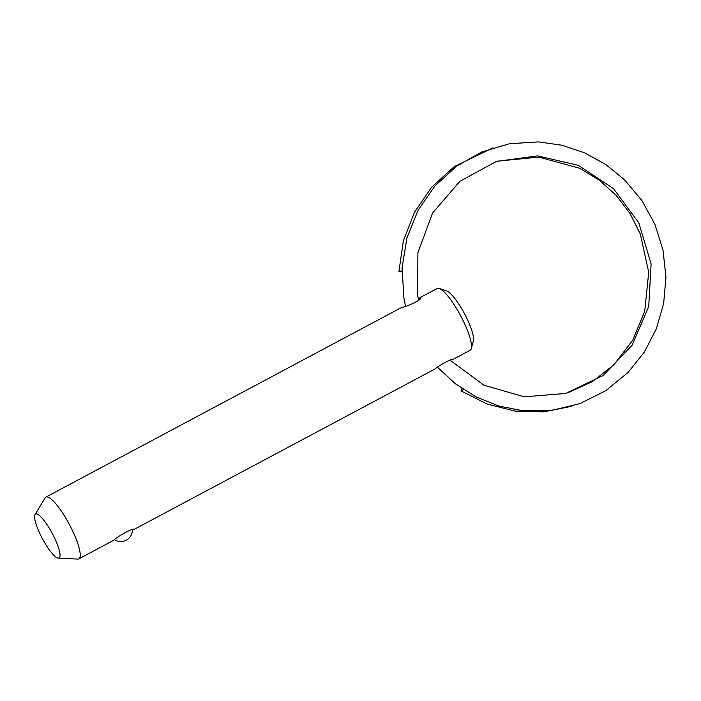 <?xml version="1.0" encoding="UTF-8"?>
<svg xmlns="http://www.w3.org/2000/svg" width="701" height="701" viewBox="0 0 701 701"><rect width="100%" height="100%" fill="white"/><g stroke="black" fill="none" stroke-linecap="round" stroke-linejoin="round"><path stroke-width="1.05" d="M450.033 360.174L453.004 359.376C452.907 357.764 437.652 366.281 435.119 368.928L133.97 529.465C133.733 527.31 116.252 537.238 113.632 540.331L78.836 558.881A35.006 7.851 -118.1 0 0 69.294 524.304A35.006 7.851 -118.1 0 0 45.898 497.105A35.006 7.851 -118.1 0 0 45.127 497.876L35.05 514.595A24.894 5.582 -118.1 0 0 41.876 537.685A24.894 5.582 -118.1 0 0 58.271 558.145A24.894 5.582 -118.1 0 0 52.242 533.391A24.894 5.582 -118.1 0 0 35.05 514.595M45.898 497.105L402.181 307.152C403.11 308.098 422.834 299.949 420.784 297.478L418.287 298.792M132.436 529.903L133.935 529.509M461.906 388.512A7.001 1.043 -57 0 0 461.24 391A7.001 1.043 -57 0 0 463.221 389.397M401.945 271.909A7.001 0.526 1.7 0 1 398.948 271.383A7.001 0.526 1.7 0 1 401.962 271.05M58.271 558.145L77.767 559.1A35.006 7.851 -118.1 0 0 78.836 558.881M452.986 359.403L470.134 350.255A35.006 7.851 -118.1 0 0 471.291 348.572A35.006 7.851 -118.1 0 0 460.601 315.678A35.006 7.851 -118.1 0 0 439.238 288.462A35.006 7.851 -118.1 0 0 437.205 288.479L420.048 297.627M471.291 348.572L473.368 341.036A29.17 6.546 -118.1 0 0 464.456 313.619A29.17 6.546 -118.1 0 0 446.66 290.933L439.238 288.462M567.784 392.858L592.476 381.563L613.91 364.73L632.793 340.116L644.736 311.226L648.714 272.286L640.276 233.88L629.936 213.384L616.03 195.202L599.075 179.982L579.666 168.275L538.859 157.094L497.053 161.212M461.24 391L487.116 404.048L515.06 411.11L543.766 411.855L571.876 406.247M492.969 147.823L454.204 166.663L431.728 187.079L414.475 212.254L403.355 240.864L398.948 271.383M405.581 306.267L403.855 297.706L402.094 267.633L406.913 237.998L418.068 210.282L435.006 185.87L456.491 166.277L481.71 152.003L509.461 143.74L538.386 141.9L562.018 145.247L584.739 152.871L605.795 164.516L624.521 179.806L641.897 200.539L654.909 224.329L663.032 250.239L665.95 277.21L663.654 303.498L656.381 328.751L644.394 352.007L628.157 372.362L605.69 390.772L579.753 403.671L551.599 410.427L522.596 410.725L498.823 406.019L476.224 396.985L455.571 383.929L437.529 367.28M449.981 360.112L484.032 385.243L524.269 396.819L565.698 393.445L603.175 375.526L632.048 345.304L648.723 306.503L651.098 263.944L638.856 222.953L613.524 188.657L578.281 165.331L537.544 155.876L496.378 161.432L459.882 181.305L432.578 213.034L417.892 252.702L417.665 295.366L418.585 300.23M114.552 539.752A11.672 11.672 0 0 0 132.436 529.641"/></g></svg>
